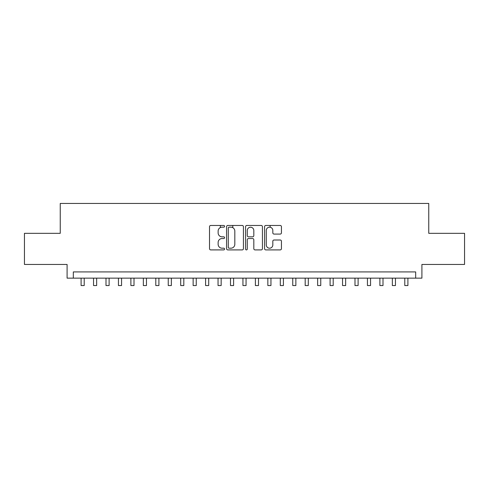 <?xml version="1.0" encoding="UTF-8"?>
<svg xmlns="http://www.w3.org/2000/svg" width="489" height="489" viewBox="0 0 489 489"><rect width="100%" height="100%" fill="white"/><g stroke="black" fill="none" stroke-linecap="round" stroke-linejoin="round"><path stroke-width="0.73" d="M224.579 226.321A0.856 0.856 0 0 0 223.724 225.466L210.741 225.466A1.222 1.222 0 0 0 209.518 226.688L209.518 248.681A1.222 1.222 0 0 0 210.741 249.903L223.724 249.903A0.856 0.856 0 0 0 224.579 249.048A0.856 0.856 0 0 0 223.724 248.192L222.043 248.192A3.912 3.912 0 0 1 218.137 244.28L218.137 242.452A3.912 3.912 0 0 1 222.043 238.54L223.724 238.54A0.856 0.856 0 0 0 224.579 237.685A0.856 0.856 0 0 0 223.724 236.829L222.043 236.829A3.912 3.912 0 0 1 218.137 232.917L218.137 231.083A3.912 3.912 0 0 1 222.043 227.177L223.724 227.177A0.856 0.856 0 0 0 224.579 226.321M280.215 234.078A1.222 1.222 0 0 0 281.438 232.856L281.438 226.688A1.222 1.222 0 0 0 280.215 225.466L265.796 225.466A1.222 1.222 0 0 0 264.573 226.688L264.573 248.681A1.222 1.222 0 0 0 265.796 249.903L280.215 249.903A1.222 1.222 0 0 0 281.438 248.681L281.438 241.23A1.222 1.222 0 0 0 280.215 240.007L274.042 240.007A1.222 1.222 0 0 0 272.819 241.23L272.819 244.922A3.27 3.27 0 0 1 269.549 248.192A3.27 3.27 0 0 1 266.285 244.922L266.285 230.441A3.27 3.27 0 0 1 269.549 227.177A3.27 3.27 0 0 1 272.819 230.441L272.819 232.856A1.222 1.222 0 0 0 274.042 234.078L280.215 234.078M415.687 278.143L421.909 278.143L421.909 264.451L464.55 264.451L464.55 233.326L428.755 233.326L428.755 203.448L60.245 203.448L60.245 233.326L24.45 233.326L24.45 264.451L67.091 264.451L67.091 278.143L415.687 278.143L415.687 271.921L73.313 271.921L73.313 278.143M243.43 226.688A1.222 1.222 0 0 0 242.208 225.466L227.788 225.466A1.222 1.222 0 0 0 226.566 226.688L226.566 248.681A1.222 1.222 0 0 0 227.788 249.903L242.208 249.903A1.222 1.222 0 0 0 243.43 248.681L243.43 226.688M246.792 225.466L261.212 225.466A1.222 1.222 0 0 1 262.434 226.688L262.434 248.681A1.222 1.222 0 0 1 261.212 249.903L255.038 249.903A1.222 1.222 0 0 1 253.815 248.681L253.815 239.763A1.222 1.222 0 0 0 252.593 238.54L248.504 238.54A1.222 1.222 0 0 0 247.281 239.763L247.281 249.048A0.856 0.856 0 0 1 246.425 249.903A0.856 0.856 0 0 1 245.57 249.048L245.57 226.688A1.222 1.222 0 0 1 246.792 225.466M229.133 227.177A0.856 0.856 0 0 0 228.277 228.027L228.277 247.336A0.856 0.856 0 0 0 229.133 248.192L230.906 248.192A3.912 3.912 0 0 0 234.818 244.28L234.818 231.083A3.912 3.912 0 0 0 230.906 227.177L229.133 227.177M253.815 230.502A3.27 3.27 0 0 0 250.551 227.238A3.27 3.27 0 0 0 247.281 230.502L247.281 235.606A1.222 1.222 0 0 0 248.504 236.829L252.593 236.829A1.222 1.222 0 0 0 253.815 235.606L253.815 230.502M81.095 278.143L81.095 285.552L84.212 285.552L84.212 278.143M93.546 278.143L93.546 285.552L96.657 285.552L96.657 278.143M105.997 278.143L105.997 285.552L109.108 285.552L109.108 278.143M118.448 278.143L118.448 285.552L121.559 285.552L121.559 278.143M130.893 278.143L130.893 285.552L134.01 285.552L134.01 278.143M143.344 278.143L143.344 285.552L146.456 285.552L146.456 278.143M155.795 278.143L155.795 285.552L158.907 285.552L158.907 278.143M168.247 278.143L168.247 285.552L171.358 285.552L171.358 278.143M180.698 278.143L180.698 285.552L183.809 285.552L183.809 278.143M193.143 278.143L193.143 285.552L196.254 285.552L196.254 278.143M205.594 278.143L205.594 285.552L208.705 285.552L208.705 278.143M220.35 227.562L220.35 225.466M218.045 278.143L218.045 285.552L221.156 285.552L221.156 278.143M232.795 227.66L232.795 225.466M230.496 278.143L230.496 285.552L233.608 285.552L233.608 278.143M242.941 278.143L242.941 285.552L246.059 285.552L246.059 278.143M255.392 278.143L255.392 285.552L258.504 285.552L258.504 278.143M270.148 227.226L270.148 225.466M267.844 278.143L267.844 285.552L270.955 285.552L270.955 278.143M280.295 278.143L280.295 285.552L283.406 285.552L283.406 278.143M292.746 278.143L292.746 285.552L295.857 285.552L295.857 278.143M305.191 278.143L305.191 285.552L308.302 285.552L308.302 278.143M317.642 278.143L317.642 285.552L320.753 285.552L320.753 278.143M330.093 278.143L330.093 285.552L333.205 285.552L333.205 278.143M342.544 278.143L342.544 285.552L345.656 285.552L345.656 278.143M354.99 278.143L354.99 285.552L358.107 285.552L358.107 278.143M367.441 278.143L367.441 285.552L370.552 285.552L370.552 278.143M379.892 278.143L379.892 285.552L383.003 285.552L383.003 278.143M392.343 278.143L392.343 285.552L395.454 285.552L395.454 278.143M404.788 278.143L404.788 285.552L407.905 285.552L407.905 278.143"/></g></svg>
